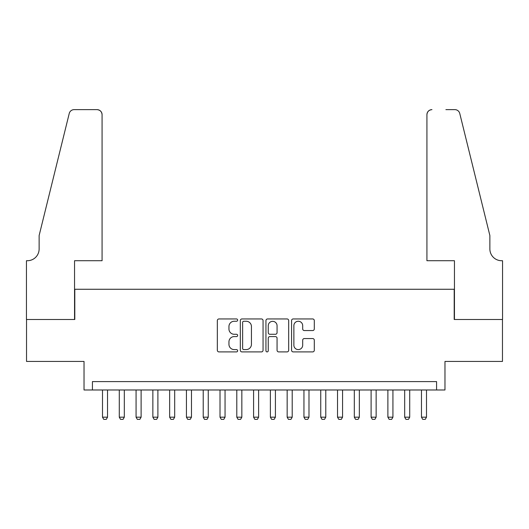 <?xml version="1.0" encoding="UTF-8"?>
<svg xmlns="http://www.w3.org/2000/svg" width="529" height="529" viewBox="0 0 529 529"><rect width="100%" height="100%" fill="white"/><g stroke="black" fill="none" stroke-linecap="round" stroke-linejoin="round"><path stroke-width="0.79" d="M237.64 320.105A1.151 1.151 0 0 0 236.489 318.947L218.98 318.947A1.647 1.647 0 0 0 217.333 320.6L217.333 350.258A1.647 1.647 0 0 0 218.98 351.904L236.489 351.904A1.151 1.151 0 0 0 237.64 350.753A1.151 1.151 0 0 0 236.489 349.596L234.221 349.596A5.27 5.27 0 0 1 228.951 344.326L228.951 341.853A5.27 5.27 0 0 1 234.221 336.583L236.489 336.583A1.151 1.151 0 0 0 237.64 335.426A1.151 1.151 0 0 0 236.489 334.275L234.221 334.275A5.27 5.27 0 0 1 228.951 328.998L228.951 326.532A5.27 5.27 0 0 1 234.221 321.255L236.489 321.255A1.151 1.151 0 0 0 237.64 320.105M312.659 330.565A1.647 1.647 0 0 0 314.305 328.919L314.305 320.6A1.647 1.647 0 0 0 312.659 318.947L293.211 318.947A1.647 1.647 0 0 0 291.565 320.6L291.565 350.258A1.647 1.647 0 0 0 293.211 351.904L312.659 351.904A1.647 1.647 0 0 0 314.305 350.258L314.305 340.207A1.647 1.647 0 0 0 312.659 338.56L304.334 338.56A1.647 1.647 0 0 0 302.687 340.207L302.687 345.192A4.411 4.411 0 0 1 298.283 349.596A4.411 4.411 0 0 1 293.873 345.192L293.873 325.666A4.411 4.411 0 0 1 298.283 321.255A4.411 4.411 0 0 1 302.687 325.666L302.687 328.919A1.647 1.647 0 0 0 304.334 330.565L312.659 330.565M436.577 389.985L444.968 389.985L444.968 361.446L502.464 361.446L502.464 319.483L454.199 319.483L454.199 289.264L74.801 289.264L74.801 319.483L26.536 319.483L26.536 361.446L84.032 361.446L84.032 389.985L436.577 389.985L436.577 381.594L92.423 381.594L92.423 389.985M263.058 320.6A1.647 1.647 0 0 0 261.412 318.947L241.965 318.947A1.647 1.647 0 0 0 240.318 320.6L240.318 350.258A1.647 1.647 0 0 0 241.965 351.904L261.412 351.904A1.647 1.647 0 0 0 263.058 350.258L263.058 320.6M267.588 318.947L287.035 318.947A1.647 1.647 0 0 1 288.682 320.6L288.682 350.258A1.647 1.647 0 0 1 287.035 351.904L278.71 351.904A1.647 1.647 0 0 1 277.064 350.258L277.064 338.229A1.647 1.647 0 0 0 275.417 336.583L269.896 336.583A1.647 1.647 0 0 0 268.249 338.229L268.249 350.753A1.151 1.151 0 0 1 267.092 351.904A1.151 1.151 0 0 1 265.942 350.753L265.942 320.6A1.647 1.647 0 0 1 267.588 318.947M243.776 321.255A1.151 1.151 0 0 0 242.626 322.412L242.626 348.446A1.151 1.151 0 0 0 243.776 349.596L246.17 349.596A5.27 5.27 0 0 0 251.44 344.326L251.44 326.532A5.27 5.27 0 0 0 246.17 321.255L243.776 321.255M277.064 325.745A4.411 4.411 0 0 0 272.66 321.341A4.411 4.411 0 0 0 268.249 325.745L268.249 332.629A1.647 1.647 0 0 0 269.896 334.275L275.417 334.275A1.647 1.647 0 0 0 277.064 332.629L277.064 325.745M102.5 389.985L102.5 417.183L107.532 417.183L107.532 389.985M107.532 417.183L106.276 419.365L103.757 419.365L102.5 417.183M102.077 260.724L102.077 114.667A5.039 5.039 0 0 0 97.045 109.635L74.126 109.635A5.039 5.039 0 0 0 69.239 113.464L39.126 235.544L39.126 248.974A11.75 11.75 0 0 1 27.376 260.724L26.45 260.724L26.45 319.483L74.549 319.483L74.549 260.724L102.077 260.724L102.077 114.667C101.76 111.632 100.08 109.953 97.045 109.635L83.106 109.635M69.239 113.464C70.516 110.7 70.516 110.7 69.239 113.464C70.516 110.7 70.516 110.7 69.239 113.464M39.126 248.974A11.75 11.75 0 0 1 27.376 260.724M426.923 260.724L426.923 114.667L426.923 260.724L454.451 260.724L454.451 319.483L502.55 319.483L502.55 260.724L501.624 260.724A11.75 11.75 0 0 1 489.874 248.974A11.75 11.75 0 0 0 501.624 260.724M480.643 198.111L459.761 113.464L489.874 235.544L489.874 248.974M445.894 109.635L454.874 109.635A5.039 5.039 0 0 1 459.761 113.464C458.484 110.7 458.484 110.7 459.761 113.464C458.484 110.7 458.484 110.7 459.761 113.464M431.955 109.635A5.039 5.039 0 0 0 426.923 114.667C427.24 111.632 428.92 109.953 431.955 109.635M119.283 389.985L119.283 417.183L124.322 417.183L124.322 389.985M124.322 417.183L123.065 419.365L120.546 419.365L119.283 417.183M136.072 389.985L136.072 417.183L141.111 417.183L141.111 389.985M141.111 417.183L139.854 419.365L137.335 419.365L136.072 417.183M152.861 389.985L152.861 417.183L157.9 417.183L157.9 389.985M157.9 417.183L156.637 419.365L154.118 419.365L152.861 417.183M169.65 389.985L169.65 417.183L174.682 417.183L174.682 389.985M174.682 417.183L173.426 419.365L170.907 419.365L169.65 417.183M186.439 389.985L186.439 417.183L191.472 417.183L191.472 389.985M191.472 417.183L190.215 419.365L187.696 419.365L186.439 417.183M203.222 389.985L203.222 417.183L208.261 417.183L208.261 389.985M208.261 417.183L207.004 419.365L204.485 419.365L203.222 417.183M220.011 389.985L220.011 417.183L225.05 417.183L225.05 389.985M225.05 417.183L223.787 419.365L221.274 419.365L220.011 417.183M236.8 389.985L236.8 417.183L241.839 417.183L241.839 389.985M241.839 417.183L240.576 419.365L238.057 419.365L236.8 417.183M253.589 389.985L253.589 417.183L258.621 417.183L258.621 389.985M258.621 417.183L257.365 419.365L254.846 419.365L253.589 417.183M270.379 389.985L270.379 417.183L275.411 417.183L275.411 389.985M275.411 417.183L274.154 419.365L271.635 419.365L270.379 417.183M287.161 389.985L287.161 417.183L292.2 417.183L292.2 389.985M292.2 417.183L290.943 419.365L288.424 419.365L287.161 417.183M303.95 389.985L303.95 417.183L308.989 417.183L308.989 389.985M308.989 417.183L307.726 419.365L305.213 419.365L303.95 417.183M320.739 389.985L320.739 417.183L325.778 417.183L325.778 389.985M325.778 417.183L324.515 419.365L321.996 419.365L320.739 417.183M337.528 389.985L337.528 417.183L342.561 417.183L342.561 389.985M342.561 417.183L341.304 419.365L338.785 419.365L337.528 417.183M354.318 389.985L354.318 417.183L359.35 417.183L359.35 389.985M359.35 417.183L358.093 419.365L355.574 419.365L354.318 417.183M371.1 389.985L371.1 417.183L376.139 417.183L376.139 389.985M376.139 417.183L374.882 419.365L372.363 419.365L371.1 417.183M387.889 389.985L387.889 417.183L392.928 417.183L392.928 389.985M392.928 417.183L391.665 419.365L389.146 419.365L387.889 417.183M404.678 389.985L404.678 417.183L409.717 417.183L409.717 389.985M409.717 417.183L408.454 419.365L405.935 419.365L404.678 417.183M421.468 389.985L421.468 417.183L426.5 417.183L426.5 389.985M426.5 417.183L425.243 419.365L422.724 419.365L421.468 417.183"/></g></svg>
